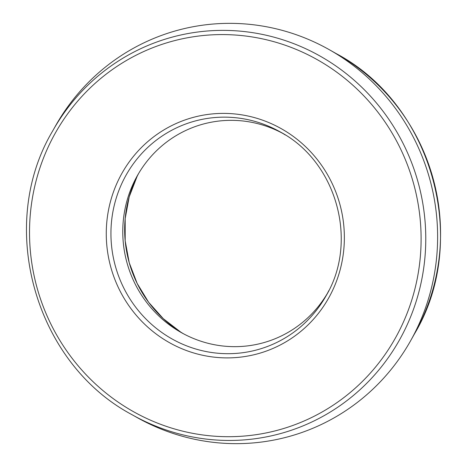 <?xml version="1.0" encoding="UTF-8"?>
<svg xmlns="http://www.w3.org/2000/svg" width="467" height="467" viewBox="0 0 467 467"><rect width="100%" height="100%" fill="white"/><g stroke="black" fill="none" stroke-linecap="round" stroke-linejoin="round"><path stroke-width="0.7" d="M132.108 414.743L136.621 417.288A210.611 204.178 -105.6 0 0 336.491 416.471A210.611 204.178 -105.6 0 0 410.668 340.671A210.611 204.178 -105.6 0 0 329.323 49.712A210.611 204.178 -105.6 0 0 129.452 50.529A210.611 204.178 -105.6 0 0 55.275 126.329L52.73 130.859C-3.789 225.479 34.698 363.145 132.097 414.737L132.097 414.737A205.486 199.211 -105.6 0 0 327.104 413.937A205.486 199.211 -105.6 0 0 398.345 134.56A205.486 199.211 -105.6 0 0 125.103 56.898A205.486 199.211 -105.6 0 0 52.73 130.859M282.599 133.305A113.405 109.943 -105.6 0 0 177.227 134.975A113.405 109.943 -105.6 0 0 137.286 175.79A113.405 109.943 -105.6 0 0 181.091 332.463A113.405 109.943 -105.6 0 0 288.711 332.025A113.405 109.943 -105.6 0 0 327.367 293.428M126.271 60.587A201.499 195.34 -105.6 0 0 56.414 334.541A201.499 195.34 -105.6 0 0 324.355 410.691A201.499 195.34 -105.6 0 0 394.212 136.743A201.499 195.34 -105.6 0 0 126.271 60.587M329.323 49.712L336.363 53.687A202.631 196.438 74.4 0 1 336.363 53.687L336.363 53.687A202.631 196.438 74.4 0 1 414.626 333.619L414.626 333.619A202.631 196.438 74.4 0 1 414.62 333.631M138.571 173.572A118.53 114.905 -105.6 0 0 183.338 333.695M328.803 290.655A118.53 114.905 74.4 0 1 326.112 295.734A118.53 114.905 74.4 0 1 284.362 338.394A118.53 114.905 74.4 0 1 126.755 293.597A118.53 114.905 74.4 0 1 167.846 132.447A118.53 114.905 74.4 0 1 280.328 131.986L280.328 131.986A118.53 114.905 74.4 0 1 285.319 134.969M285.535 342.077A122.517 118.776 74.4 0 1 122.617 295.774A122.517 118.776 74.4 0 1 165.096 129.201A122.517 118.776 74.4 0 1 328.009 175.504A122.517 118.776 74.4 0 1 285.535 342.077M326.112 295.734L326.112 295.734C358.644 241.416 336.619 161.821 280.328 131.986L280.346 131.998M336.363 53.687C432.407 104.561 470.362 240.312 414.626 333.619L410.668 340.671M137.111 176.403L129.196 196.899L125.174 218.626L125.179 240.814L129.225 262.676L137.135 283.387L148.634 302.283L163.316 318.698L180.676 332.066"/></g></svg>
